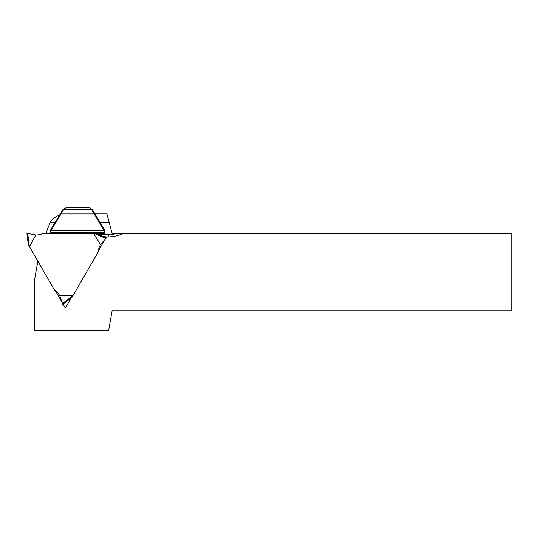 <?xml version="1.0" encoding="UTF-8"?>
<svg xmlns="http://www.w3.org/2000/svg" width="538" height="538" viewBox="0 0 538 538"><rect width="100%" height="100%" fill="white"/><g stroke="black" fill="none" stroke-linecap="round" stroke-linejoin="round"><path stroke-width="0.81" d="M95.112 213.929L106.927 213.929L112.119 233.297L123.182 233.297A32.973 32.926 -90 0 1 108.246 236.881L106.457 236.881L106.047 237.601M46.564 233.297L47.149 229.934L50.296 222.241L55.185 222.241M99.019 234.615L108.246 234.615A32.926 32.879 180 0 0 117.486 233.297M100.108 222.241L109.16 222.241M55.266 290.56L62.28 302.712M63.107 304.138L65.367 308.059L71.11 298.113M123.182 233.297L511.1 233.297L511.1 310.769L112.119 310.769L108.703 330.137L34.647 330.137L34.647 279.289L37.788 261.562A0.773 0.773 0 0 1 38.05 261.515M98.205 251.179L105.219 239.027M103.693 236.599L106.457 236.881M50.296 222.241A19.442 19.368 180 0 1 59.388 215.173M89.456 207.863L65.831 207.863L62.912 209.605L91.655 209.692L92.375 209.605L89.456 207.863M92.375 209.605L104.762 230.056L104.762 232.376L50.532 232.376L50.532 233.216M104.762 233.216L104.762 232.376M63.632 209.692L50.532 231.219L50.532 232.376M50.532 231.219L50.532 230.056L62.912 209.605M51.029 230.634L104.258 230.634L91.655 209.692M94.325 213.956L60.969 213.956M104.762 231.219L104.258 230.634M95.764 214.944L94.325 213.902M59.53 214.944L60.962 213.902M29.489 246.686L54.466 289.948A19.368 19.368 0 0 1 59.826 295.833L73.094 295.443L98.077 252.174A19.368 19.368 0 0 1 100.492 244.588L93.518 233.297L43.558 233.297A19.368 19.368 0 0 1 35.784 234.998L29.489 246.686L28.292 244.608L26.9 233.297L35.784 234.998M73.094 295.443L71.897 297.514L62.791 304.374L59.826 295.833M93.518 233.297L95.912 233.297L106.403 237.749L100.492 244.588M27.673 233.297L26.9 233.297M108.246 234.615L108.246 236.881M62.401 303.654L72.939 295.712M27.72 233.317L29.328 246.411M105.979 238.448L93.834 233.297M95.912 233.297L104.762 233.297"/></g></svg>
